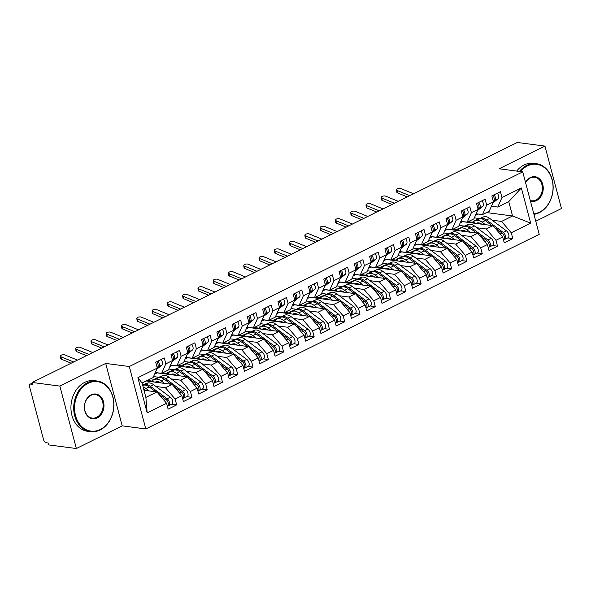 <?xml version="1.0" encoding="UTF-8"?>
<svg xmlns="http://www.w3.org/2000/svg" width="591" height="591" viewBox="0 0 591 591"><rect width="100%" height="100%" fill="white"/><g stroke="black" fill="none" stroke-linecap="round" stroke-linejoin="round"><path stroke-width="0.89" d="M76.357 448.532L122.189 425.852L105.7 363.421L59.861 386.1L76.357 448.532L48.706 444.905L48.211 443.006L46.187 442.748A3.066 1.692 -116.3 0 1 43.549 439.66L29.55 386.684A3.066 1.692 -116.3 0 1 30.082 384.187L32.372 383.057M535.771 221.233L561.45 208.527L544.954 146.095L517.31 142.468L32.217 382.473L59.861 386.1M145.8 428.955L539.221 234.309L522.725 171.878L129.303 366.523L145.8 428.955L122.189 425.852M137.873 377.686L157.272 368.09L153.076 377.583L142.076 383.02L137.873 377.686L147.166 412.873L166.573 403.276L168.117 409.142L176.679 404.909L175.128 399.043L181.851 395.719L183.402 401.585L191.957 397.351L190.405 391.486L197.128 388.154L198.679 394.02L207.234 389.787L205.683 383.921L212.405 380.597L213.957 386.462L222.511 382.229L220.96 376.364L227.683 373.039L229.234 378.905L237.789 374.672L236.237 368.806L242.96 365.482L244.511 371.347L253.066 367.114L251.522 361.249L258.245 357.924L259.789 363.783L268.351 359.55L266.8 353.691L273.522 350.36L275.074 356.225L283.628 351.992L282.077 346.127L288.8 342.802L290.351 348.668L298.906 344.435L297.354 338.569L304.077 335.245L305.628 341.11L314.183 336.877L312.632 331.012L319.354 327.687L320.906 333.553L329.46 329.32L327.909 323.454L334.632 320.123L336.183 325.988L344.738 321.755L343.194 315.889L349.916 312.565L351.46 318.431L360.022 314.198L358.471 308.332L365.194 305.008L366.738 310.873L375.3 306.64L373.748 300.775L380.471 297.45L382.022 303.316L390.577 299.083L389.026 293.217L395.748 289.893L397.3 295.751L405.854 291.518L404.303 285.66L411.026 282.328L412.577 288.194L421.132 283.961L419.58 278.095L426.303 274.771L427.854 280.636L436.409 276.403L434.865 270.538L441.588 267.213L443.132 273.079L451.687 268.846L450.143 262.98L456.865 259.656L458.409 265.514L466.971 261.281L465.42 255.423L472.143 252.091L473.694 257.957L482.249 253.724L480.697 247.858L487.42 244.534L488.971 250.399L497.526 246.166L495.975 240.301L502.697 236.976L504.249 242.842L512.803 238.609L507.684 237.937M486.592 212.575L512.56 215.981L508.762 201.605L521.358 187.953L501.958 197.557L500.407 191.691L491.852 195.924L493.404 201.79L486.681 205.114L485.13 199.248L476.575 203.481L478.119 209.347L471.404 212.671L469.852 206.806L461.298 211.039L462.842 216.904L456.119 220.229L454.575 214.363L446.013 218.596L447.564 224.462L440.842 227.794L439.29 221.928L430.736 226.161L432.287 232.027L425.564 235.351L424.013 229.485L415.458 233.718L417.01 239.584L410.287 242.908L408.736 237.043L400.181 241.276L401.732 247.141L395.01 250.466L393.458 244.6L384.904 248.833L386.455 254.699L379.732 258.023L378.181 252.165L369.626 256.398L371.17 262.256L364.448 265.588L362.904 259.722L354.341 263.955L355.893 269.821L349.17 273.145L347.619 267.28L339.064 271.513L340.615 277.378L333.893 280.703L332.341 274.837L323.787 279.07L325.338 284.936L318.615 288.26L317.064 282.402L308.509 286.635L310.061 292.493L303.338 295.825L301.787 289.959L293.232 294.192L294.783 300.058L288.061 303.382L286.509 297.517L277.955 301.75L279.499 307.615L272.776 310.94L271.232 305.074L262.677 309.307L264.221 315.173L257.499 318.497L255.955 312.632L247.393 316.865L248.944 322.73L242.221 326.062L240.67 320.196L232.115 324.429L233.667 330.295L226.944 333.62L225.393 327.754L216.838 331.987L218.389 337.853L211.667 341.177L210.115 335.311L201.561 339.544L203.112 345.41L196.389 348.734L194.838 342.869L186.283 347.102L187.827 352.967L181.112 356.292L179.561 350.433L171.006 354.666L172.55 360.525L165.827 363.857L164.283 357.991L155.721 362.224L157.272 368.09M521.358 187.953L530.659 223.139L511.252 232.743L512.803 238.609M460.182 222.933L462.709 221.684L493.005 225.659L486.282 228.983L476.834 227.742M459.081 225.415L463.551 225.998M502.697 236.976L493.005 225.659M495.975 240.301L486.282 228.983M508.762 201.605L497.762 207.049L491.446 206.215M501.958 197.557L497.762 207.049M444.905 230.49L447.431 229.242L477.727 233.216L471.005 236.54L461.556 235.307M443.804 232.972L448.273 233.556M487.42 244.534L477.727 233.216M480.697 247.858L471.005 236.54M493.404 201.79L489.208 211.282L482.485 214.607L476.169 213.779M486.681 205.114L482.485 214.607M429.627 238.047L432.147 236.799L462.45 240.773L455.727 244.105L446.279 242.864M428.527 240.53L432.989 241.121M472.143 252.091L462.45 240.773M465.42 255.423L455.727 244.105M478.119 209.347L473.93 218.84L467.208 222.164L460.884 221.337M471.404 212.671L467.208 222.164M414.35 245.605L416.869 244.356L447.173 248.338L440.45 251.663L431.002 250.421M413.249 248.094L417.711 248.678M456.865 259.656L447.173 248.338M450.143 262.98L440.45 251.663M462.842 216.904L458.653 226.397L451.93 229.722L445.607 228.894M456.119 220.229L451.93 229.722M399.065 253.162L401.592 251.914L431.888 255.896L425.165 259.22L415.724 257.979M397.972 255.652L402.434 256.235M441.588 267.213L431.888 255.896M434.865 270.538L425.165 259.22M447.564 224.462L443.368 233.955L436.646 237.286L430.329 236.452M440.842 227.794L436.646 237.286M383.788 260.727L386.315 259.479L416.611 263.453L409.888 266.777L400.447 265.536M382.695 263.209L387.157 263.793M426.303 274.771L416.611 263.453M419.58 278.095L409.888 266.777M432.287 232.027L428.091 241.52L421.368 244.844L415.052 244.017M425.564 235.351L421.368 244.844M368.511 268.284L371.037 267.036L401.333 271.01L394.611 274.342L385.162 273.101M367.417 270.767L371.879 271.358M411.026 282.328L401.333 271.01M404.303 285.66L394.611 274.342M417.01 239.584L412.813 249.077L406.091 252.401L399.775 251.574M410.287 242.908L406.091 252.401M353.233 275.842L355.76 274.593L386.056 278.575L379.333 281.9L369.885 280.659M352.133 278.324L356.602 278.915M395.748 289.893L386.056 278.575M389.026 293.217L379.333 281.9M401.732 247.141L397.536 256.634L390.814 259.959L384.497 259.131M395.01 250.466L390.814 259.959M337.956 283.399L340.475 282.151L370.779 286.133L364.056 289.457L354.607 288.216M336.855 285.889L341.325 286.472M380.471 297.45L370.779 286.133M373.748 300.775L364.056 289.457M386.455 254.699L382.259 264.192L375.536 267.524L369.212 266.689M379.732 258.023L375.536 267.524M322.679 290.964L325.198 289.716L355.501 293.69L348.779 297.014L339.33 295.773M321.578 293.446L326.04 294.03M365.194 305.008L355.501 293.69M358.471 308.332L348.779 297.014M371.17 262.256L366.981 271.757L360.259 275.081L353.935 274.246M364.448 265.588L360.259 275.081M307.401 298.521L309.92 297.273L340.224 301.247L333.501 304.579L324.053 303.338M306.301 301.004L310.763 301.587M349.916 312.565L340.224 301.247M343.194 315.889L333.501 304.579M355.893 269.821L351.697 279.314L344.974 282.638L338.658 281.811M349.17 273.145L344.974 282.638M292.117 306.079L294.643 304.83L324.939 308.812L318.217 312.137L308.775 310.896M291.023 308.561L295.485 309.152M334.632 320.123L324.939 308.812M327.909 323.454L318.217 312.137M340.615 277.378L336.419 286.871L329.697 290.196L323.38 289.368M333.893 280.703L329.697 290.196M276.839 313.636L279.366 312.388L309.662 316.37L302.939 319.694L293.491 318.453M275.746 316.126L280.208 316.71M319.354 327.687L309.662 316.37M312.632 331.012L302.939 319.694M325.338 284.936L321.142 294.429L314.419 297.753L308.103 296.926M318.615 288.26L314.419 297.753M261.562 321.194L264.088 319.945L294.384 323.927L287.662 327.251L278.213 326.01M260.461 323.683L264.931 324.267M304.077 335.245L294.384 323.927M297.354 338.569L287.662 327.251M310.061 292.493L305.865 301.986L299.142 305.318L292.826 304.483M303.338 295.825L299.142 305.318M246.284 328.759L248.804 327.51L279.107 331.485L272.385 334.809L262.936 333.575M245.184 331.241L249.653 331.824M288.8 342.802L279.107 331.485M282.077 346.127L272.385 334.809M294.783 300.058L290.587 309.551L283.865 312.875L277.541 312.048M288.061 303.382L283.865 312.875M231.007 336.316L233.526 335.067L263.83 339.042L257.107 342.374L247.659 341.133M229.906 338.798L234.368 339.389M273.522 350.36L263.83 339.042M266.8 353.691L257.107 342.374M279.499 307.615L275.31 317.108L268.587 320.433L262.264 319.605M272.776 310.94L268.587 320.433M215.73 343.873L218.249 342.625L248.552 346.607L241.83 349.931L232.381 348.69M214.629 346.356L219.091 346.947M258.245 357.924L248.552 346.607M251.522 361.249L241.83 349.931M264.221 315.173L260.033 324.666L253.31 327.99L246.986 327.163M257.499 318.497L253.31 327.99M200.445 351.431L202.972 350.182L233.268 354.164L226.545 357.489L217.104 356.247M199.352 353.92L203.814 354.504M242.96 365.482L233.268 354.164M236.237 368.806L226.545 357.489M248.944 322.73L244.748 332.223L238.025 335.555L231.709 334.72M242.221 326.062L238.025 335.555M185.168 358.996L187.694 357.747L217.99 361.722L211.268 365.046L201.827 363.805M184.074 361.478L188.536 362.061M227.683 373.039L217.99 361.722M220.96 376.364L211.268 365.046M233.667 330.295L229.471 339.788L222.748 343.112L216.432 342.285M226.944 333.62L222.748 343.112M169.89 366.553L172.417 365.304L202.713 369.279L195.99 372.611L186.542 371.37M168.79 369.035L173.259 369.626M212.405 380.597L202.713 369.279M205.683 383.921L195.99 372.611M218.389 337.853L214.193 347.345L207.471 350.67L201.154 349.842M211.667 341.177L207.471 350.67M154.613 374.11L157.14 372.862L187.436 376.844L180.713 380.168L171.264 378.927M153.512 376.593L157.982 377.184M197.128 388.154L187.436 376.844M190.405 391.486L180.713 380.168M203.112 345.41L198.916 354.903L192.193 358.227L185.877 357.4M196.389 348.734L192.193 358.227M146.191 380.988L172.158 384.401L165.436 387.726L155.987 386.484M181.851 395.719L172.158 384.401M175.128 399.043L165.436 387.726M187.827 352.967L183.638 362.46L176.916 365.792L170.592 364.957M181.112 356.292L176.916 365.792M32.416 383.241L30.695 384.098L32.712 384.364L32.217 382.473M30.695 384.098A3.066 1.692 -116.3 0 0 30.082 384.187M143.99 390.267L156.881 391.959L145.881 397.403L147.166 412.873M166.573 403.276L156.881 391.959M172.55 360.525L168.361 370.025L161.639 373.349L155.315 372.515M165.827 363.857L161.639 373.349M105.7 363.421L129.303 366.523M544.954 146.095L499.122 168.775L522.725 171.878M475.46 215.368L478.156 214.038M474.366 217.857L478.828 218.441M492.118 220.184L501.56 221.426L512.56 215.981L530.659 223.139M142.076 383.02L145.881 397.403M511.252 232.743L501.56 221.426M176.679 404.909L171.56 404.237M191.957 397.351L186.837 396.679M207.234 389.787L202.115 389.114M222.511 382.229L217.392 381.557M237.789 374.672L232.669 374M253.066 367.114L247.954 366.442M268.351 359.55L263.231 358.877M283.628 351.992L278.509 351.32M298.906 344.435L293.786 343.763M314.183 336.877L309.063 336.205M329.46 329.32L324.341 328.648M344.738 321.755L339.626 321.083M360.022 314.198L354.903 313.525M375.3 306.64L370.18 305.968M390.577 299.083L385.458 298.411M405.854 291.518L400.735 290.846M421.132 283.961L416.012 283.288M436.409 276.403L431.29 275.731M451.687 268.846L446.574 268.174M466.971 261.281L461.852 260.616M482.249 253.724L477.129 253.051M497.526 246.166L492.406 245.494M157.14 367.587L157.457 367.336A4.085 2.253 -116.3 0 0 157.945 364.152A4.085 2.253 -116.3 0 0 156.763 361.707M157.221 367.89L158.676 366.738A4.085 2.253 -116.3 0 0 159.164 363.546A4.085 2.253 -116.3 0 0 157.982 361.101M161.195 359.52A4.085 2.253 63.7 0 1 162.37 361.958A4.085 2.253 63.7 0 1 161.882 365.149L156.792 369.183M77.451 360.089L64.87 354.925A2.556 1.13 -7.2 0 0 62.003 354.91A2.556 1.13 -7.2 0 0 60.422 356.188A2.556 1.13 -7.2 0 0 61.05 356.809L61.353 359.173A2.556 1.13 172.8 0 1 60.725 358.552L60.422 356.188M73.631 361.98L61.05 356.809M61.353 359.173L71.156 363.206M142.653 385.199L144.47 384.645A12.876 7.107 63.7 0 1 150.38 386.285L167.142 398.77A4.085 2.253 63.7 0 1 169.41 402.316A4.085 2.253 63.7 0 1 168.694 405.648L171.907 404.067A4.085 2.253 -116.3 0 0 172.616 400.728A4.085 2.253 -116.3 0 0 170.348 397.182L153.586 384.697A12.876 7.107 -116.3 0 0 147.684 383.064L142.549 384.8M168.694 405.648A4.085 2.253 63.7 0 1 167.999 405.781M158.491 393.842L165.916 399.368A4.085 2.253 63.7 0 1 168.184 402.922A4.085 2.253 63.7 0 1 167.475 406.253L167.371 406.305M145.667 390.488A10.217 5.637 -116.3 0 0 143.776 389.454M142.712 385.413L143.251 385.251A12.876 7.107 63.7 0 1 149.154 386.891L155.765 391.811M149.287 390.961L145.947 388.479A12.876 7.107 -116.3 0 0 143.118 386.965M172.417 360.03L172.735 359.779A4.085 2.253 -116.3 0 0 173.222 356.587A4.085 2.253 -116.3 0 0 172.04 354.149M172.498 360.325L173.953 359.173A4.085 2.253 -116.3 0 0 174.441 355.981A4.085 2.253 -116.3 0 0 173.266 353.544M176.473 351.955A4.085 2.253 63.7 0 1 177.655 354.401A4.085 2.253 63.7 0 1 177.167 357.585L172.07 361.626M92.728 352.531L80.147 347.36A2.556 1.13 -7.2 0 0 77.281 347.353A2.556 1.13 -7.2 0 0 75.707 348.631A2.556 1.13 -7.2 0 0 76.328 349.251L76.631 351.615A2.556 1.13 172.8 0 1 76.003 350.995L75.707 348.631M88.909 354.423L76.328 349.251M76.631 351.615L86.434 355.642M187.702 352.465L188.012 352.221A4.085 2.253 -116.3 0 0 188.499 349.03A4.085 2.253 -116.3 0 0 187.317 346.592M187.775 352.768L189.231 351.615A4.085 2.253 -116.3 0 0 189.718 348.424A4.085 2.253 -116.3 0 0 188.544 345.986M191.75 344.398A4.085 2.253 63.7 0 1 192.932 346.836A4.085 2.253 63.7 0 1 192.444 350.027L187.347 354.061M108.005 344.974L95.424 339.803A2.556 1.13 -7.2 0 0 92.558 339.788A2.556 1.13 -7.2 0 0 90.984 341.073A2.556 1.13 -7.2 0 0 91.605 341.694L91.908 344.058A2.556 1.13 172.8 0 1 91.28 343.43L90.984 341.073M104.186 346.865L91.605 341.694M91.908 344.058L101.711 348.084M202.979 344.908L203.289 344.664A4.085 2.253 -116.3 0 0 203.777 341.472A4.085 2.253 -116.3 0 0 202.595 339.035M203.053 345.21L204.516 344.058A4.085 2.253 -116.3 0 0 205.003 340.867A4.085 2.253 -116.3 0 0 203.821 338.429M207.027 336.84A4.085 2.253 63.7 0 1 208.209 339.278A4.085 2.253 63.7 0 1 207.722 342.47L202.624 346.503M123.283 337.409L110.709 332.245A2.556 1.13 -7.2 0 0 107.835 332.231A2.556 1.13 -7.2 0 0 106.262 333.509A2.556 1.13 -7.2 0 0 106.89 334.137L107.185 336.501A2.556 1.13 172.8 0 1 106.565 335.873L106.262 333.509M119.463 339.3L106.89 334.137M107.185 336.501L116.988 340.527M218.256 337.35L218.567 337.099A4.085 2.253 -116.3 0 0 219.054 333.915A4.085 2.253 -116.3 0 0 217.88 331.47M218.338 337.653L219.793 336.501A4.085 2.253 -116.3 0 0 220.28 333.309A4.085 2.253 -116.3 0 0 219.098 330.871M222.305 329.283A4.085 2.253 63.7 0 1 223.487 331.721A4.085 2.253 63.7 0 1 222.999 334.912L217.902 338.946M138.56 329.852L125.986 324.688A2.556 1.13 -7.2 0 0 123.113 324.673A2.556 1.13 -7.2 0 0 121.539 325.951A2.556 1.13 -7.2 0 0 122.167 326.579L122.463 328.936A2.556 1.13 172.8 0 1 121.842 328.315L121.539 325.951M134.741 331.743L122.167 326.579M122.463 328.936L132.266 332.969M171.043 384.253L164.431 379.333A12.876 7.107 63.7 0 0 158.528 377.693L155.758 378.513L159.755 377.088A12.876 7.107 63.7 0 1 165.657 378.728L182.42 391.205A4.085 2.253 63.7 0 1 184.688 394.758A4.085 2.253 63.7 0 1 183.978 398.09L187.184 396.502A4.085 2.253 -116.3 0 0 187.894 393.17A4.085 2.253 -116.3 0 0 185.626 389.617L168.863 377.139A12.876 7.107 -116.3 0 0 162.961 375.499L152.101 380.153L152.796 380.043L153.63 381.963M183.978 398.09A4.085 2.253 63.7 0 1 183.276 398.223M173.769 386.278L181.193 391.811A4.085 2.253 63.7 0 1 183.469 395.364A4.085 2.253 63.7 0 1 182.752 398.696L182.649 398.748M160.944 382.931A10.217 5.637 -116.3 0 0 156.371 381.712L154.953 382.141M164.564 383.404L161.225 380.922A12.876 7.107 -116.3 0 0 155.322 379.282L152.796 380.043M147.307 380.434L152.515 381.121M156.585 381.653L159.378 382.022M186.328 376.696L179.716 371.769A12.876 7.107 63.7 0 0 173.806 370.136L171.035 370.956L175.032 369.53A12.876 7.107 63.7 0 1 180.935 371.17L197.697 383.648A4.085 2.253 63.7 0 1 199.965 387.201A4.085 2.253 63.7 0 1 199.256 390.533L202.462 388.944A4.085 2.253 -116.3 0 0 203.171 385.613A4.085 2.253 -116.3 0 0 200.903 382.059L184.141 369.582A12.876 7.107 -116.3 0 0 178.238 367.942L167.379 372.596L168.073 372.485L168.908 374.406M199.256 390.533A4.085 2.253 63.7 0 1 198.561 390.666M189.046 378.72L196.478 384.253A4.085 2.253 63.7 0 1 198.746 387.807A4.085 2.253 63.7 0 1 198.029 391.139L197.926 391.19M176.221 375.366A10.217 5.637 -116.3 0 0 171.649 374.155L170.23 374.583M179.841 375.846L176.502 373.357A12.876 7.107 -116.3 0 0 170.6 371.724L168.073 372.485M162.584 372.877L167.792 373.564M171.863 374.096L174.663 374.465M201.605 369.139L194.993 364.211A12.876 7.107 63.7 0 0 189.083 362.579L186.313 363.391L190.309 361.973A12.876 7.107 63.7 0 1 196.212 363.605L212.974 376.09A4.085 2.253 63.7 0 1 215.242 379.644A4.085 2.253 63.7 0 1 214.533 382.975L217.739 381.387A4.085 2.253 -116.3 0 0 218.456 378.055A4.085 2.253 -116.3 0 0 216.18 374.502L199.426 362.017A12.876 7.107 -116.3 0 0 193.516 360.384L182.656 365.039L183.35 364.928L184.185 366.848M214.533 382.975A4.085 2.253 63.7 0 1 213.839 383.108M204.323 371.163L211.755 376.696A4.085 2.253 63.7 0 1 214.023 380.249A4.085 2.253 63.7 0 1 213.307 383.581L213.211 383.633M191.499 367.809A10.217 5.637 -116.3 0 0 186.933 366.597L185.515 367.026M195.119 368.282L191.78 365.799A12.876 7.107 -116.3 0 0 185.877 364.159L183.35 364.928M177.861 365.319L183.077 366.006M187.14 366.538L189.94 366.908M216.882 361.574L210.27 356.654A12.876 7.107 63.7 0 0 204.368 355.014L201.59 355.834L205.587 354.408A12.876 7.107 63.7 0 1 211.489 356.048L228.252 368.533A4.085 2.253 63.7 0 1 230.52 372.079A4.085 2.253 63.7 0 1 229.81 375.418L233.017 373.83A4.085 2.253 -116.3 0 0 233.733 370.498A4.085 2.253 -116.3 0 0 231.465 366.945L214.703 354.46A12.876 7.107 -116.3 0 0 208.793 352.827L197.933 357.481L198.628 357.37L199.463 359.291M229.81 375.418A4.085 2.253 63.7 0 1 229.116 375.544M219.601 363.605L227.033 369.131A4.085 2.253 63.7 0 1 229.301 372.685A4.085 2.253 63.7 0 1 228.591 376.016L228.488 376.068M206.784 360.251A10.217 5.637 -116.3 0 0 202.211 359.033L200.792 359.461M210.396 360.724L207.064 358.242A12.876 7.107 -116.3 0 0 201.154 356.602L198.628 357.37M193.139 357.762L198.354 358.442M202.425 358.981L205.217 359.343M88.089 383.308A24.94 19.51 97.5 0 0 75.545 415.613A24.94 19.51 97.5 0 0 100.285 429.472A24.94 19.51 97.5 0 0 112.822 397.167A24.94 19.51 97.5 0 0 88.089 383.308M100.056 429.989A25.553 19.991 -82.5 0 1 90.482 431.674A25.553 19.991 -82.5 0 1 73.764 409.866A25.553 19.991 -82.5 0 1 87.557 382.695A25.553 19.991 -82.5 0 1 97.131 381.01A25.553 19.991 -82.5 0 1 113.841 402.818A25.553 19.991 -82.5 0 1 100.056 429.989M91.132 394.854A12.47 9.752 -82.5 0 1 103.506 401.784A12.47 9.752 -82.5 0 1 97.234 417.933A12.47 9.752 -82.5 0 1 84.86 411.004A12.47 9.752 -82.5 0 1 91.132 394.854M96.702 417.312A11.857 9.271 97.5 0 0 103.1 404.709A11.857 9.271 97.5 0 0 95.35 394.589A11.857 9.271 97.5 0 0 90.903 395.372A11.857 9.271 97.5 0 0 84.506 407.975A11.857 9.271 97.5 0 0 92.262 418.096A11.857 9.271 97.5 0 0 96.702 417.312M90.482 431.674L87.704 431.312A25.553 19.991 -82.5 0 1 70.986 409.504A25.553 19.991 -82.5 0 1 84.779 382.325A25.553 19.991 -82.5 0 1 94.353 380.641L97.131 381.01M533.813 213.839A24.94 19.51 97.5 0 0 539.539 212.147A24.94 19.51 97.5 0 0 552.083 179.849A24.94 19.51 97.5 0 0 527.342 165.99A24.94 19.51 97.5 0 0 520.42 171.575M519.437 171.442A25.553 19.991 -82.5 0 1 526.817 165.369A25.553 19.991 -82.5 0 1 536.392 163.685A25.553 19.991 -82.5 0 1 553.102 185.493A25.553 19.991 -82.5 0 1 539.31 212.664A25.553 19.991 -82.5 0 1 533.946 214.334M525.51 182.412A12.47 9.752 -82.5 0 1 530.393 177.529A12.47 9.752 -82.5 0 1 542.76 184.458A12.47 9.752 -82.5 0 1 536.488 200.608A12.47 9.752 -82.5 0 1 530.452 201.125M530.29 200.504A11.857 9.271 97.5 0 0 531.516 200.77A11.857 9.271 97.5 0 0 535.963 199.987A11.857 9.271 97.5 0 0 542.361 187.384A11.857 9.271 97.5 0 0 534.604 177.263A11.857 9.271 97.5 0 0 530.164 178.046A11.857 9.271 97.5 0 0 525.562 182.612M516.66 171.08A25.553 19.991 -82.5 0 1 524.04 165.007A25.553 19.991 -82.5 0 1 533.614 163.323L536.392 163.685M233.534 329.793L233.844 329.542A4.085 2.253 -116.3 0 0 234.332 326.35A4.085 2.253 -116.3 0 0 233.157 323.912M233.615 330.088L235.07 328.936A4.085 2.253 -116.3 0 0 235.558 325.752A4.085 2.253 -116.3 0 0 234.376 323.307M237.582 321.718A4.085 2.253 63.7 0 1 238.764 324.163A4.085 2.253 63.7 0 1 238.276 327.348L233.186 331.388M153.837 322.294L141.264 317.123A2.556 1.13 -7.2 0 0 138.39 317.116A2.556 1.13 -7.2 0 0 136.816 318.394A2.556 1.13 -7.2 0 0 137.444 319.014L137.74 321.378A2.556 1.13 172.8 0 1 137.119 320.758L136.816 318.394M150.018 324.186L137.444 319.014M137.74 321.378L147.551 325.405M232.16 354.016L225.548 349.096A12.876 7.107 63.7 0 0 219.645 347.456L216.867 348.276L220.864 346.851A12.876 7.107 63.7 0 1 226.774 348.491L243.529 360.968A4.085 2.253 63.7 0 1 245.804 364.521A4.085 2.253 63.7 0 1 245.088 367.853L248.301 366.265A4.085 2.253 -116.3 0 0 249.01 362.933A4.085 2.253 -116.3 0 0 246.743 359.38L229.98 346.902A12.876 7.107 -116.3 0 0 224.078 345.262L213.211 349.924L213.912 349.806L214.74 351.734M245.088 367.853A4.085 2.253 63.7 0 1 244.393 367.986M234.878 356.041L242.31 361.574A4.085 2.253 63.7 0 1 244.578 365.127A4.085 2.253 63.7 0 1 243.869 368.459L243.765 368.511M222.061 352.694A10.217 5.637 -116.3 0 0 217.488 351.475L216.07 351.904M225.673 353.167L222.342 350.685A12.876 7.107 -116.3 0 0 216.432 349.045L213.912 349.806M208.424 350.204L213.632 350.884M217.702 351.416L220.495 351.785M248.811 322.235L249.129 321.984A4.085 2.253 -116.3 0 0 249.616 318.793A4.085 2.253 -116.3 0 0 248.434 316.355M248.892 322.531L250.348 321.378A4.085 2.253 -116.3 0 0 250.835 318.187A4.085 2.253 -116.3 0 0 249.653 315.749M252.867 314.161A4.085 2.253 63.7 0 1 254.041 316.599A4.085 2.253 63.7 0 1 253.554 319.79L248.464 323.824M169.122 314.737L156.541 309.566A2.556 1.13 -7.2 0 0 153.675 309.558A2.556 1.13 -7.2 0 0 152.094 310.836A2.556 1.13 -7.2 0 0 152.722 311.457L153.025 313.821A2.556 1.13 172.8 0 1 152.397 313.2L152.094 310.836M165.303 316.628L152.722 311.457M153.025 313.821L162.828 317.847M264.088 314.671L264.406 314.427A4.085 2.253 -116.3 0 0 264.894 311.235A4.085 2.253 -116.3 0 0 263.712 308.798M264.17 314.973L265.625 313.821A4.085 2.253 -116.3 0 0 266.113 310.63A4.085 2.253 -116.3 0 0 264.931 308.192M268.144 306.603A4.085 2.253 63.7 0 1 269.319 309.041A4.085 2.253 63.7 0 1 268.831 312.233L263.741 316.266M184.399 307.18L171.818 302.008A2.556 1.13 -7.2 0 0 168.952 301.994A2.556 1.13 -7.2 0 0 167.379 303.272A2.556 1.13 -7.2 0 0 167.999 303.9L168.302 306.264A2.556 1.13 172.8 0 1 167.674 305.636L167.379 303.272M180.58 309.063L167.999 303.9M168.302 306.264L178.105 310.29M279.373 307.113L279.683 306.869A4.085 2.253 -116.3 0 0 280.171 303.678A4.085 2.253 -116.3 0 0 278.989 301.233M279.447 307.416L280.902 306.264A4.085 2.253 -116.3 0 0 281.39 303.072A4.085 2.253 -116.3 0 0 280.215 300.634M283.421 299.046A4.085 2.253 63.7 0 1 284.603 301.484A4.085 2.253 63.7 0 1 284.116 304.675L279.018 308.709M199.677 299.615L187.096 294.451A2.556 1.13 -7.2 0 0 184.229 294.436A2.556 1.13 -7.2 0 0 182.656 295.714A2.556 1.13 -7.2 0 0 183.276 296.342L183.579 298.699A2.556 1.13 172.8 0 1 182.951 298.078L182.656 295.714M195.857 301.506L183.276 296.342M183.579 298.699L193.383 302.732M247.437 346.459L240.825 341.539A12.876 7.107 63.7 0 0 234.923 339.899L232.152 340.719L236.141 339.293A12.876 7.107 63.7 0 1 242.051 340.933L258.814 353.411A4.085 2.253 63.7 0 1 261.082 356.964A4.085 2.253 63.7 0 1 260.365 360.296L263.579 358.707A4.085 2.253 -116.3 0 0 264.288 355.376A4.085 2.253 -116.3 0 0 262.02 351.822L245.258 339.345A12.876 7.107 -116.3 0 0 239.355 337.705L228.495 342.359L229.19 342.248L230.017 344.169M260.365 360.296A4.085 2.253 63.7 0 1 259.671 360.429M250.163 348.483L257.587 354.016A4.085 2.253 63.7 0 1 259.855 357.57A4.085 2.253 63.7 0 1 259.146 360.902L259.043 360.953M237.338 345.129A10.217 5.637 -116.3 0 0 232.765 343.918L231.347 344.346M240.958 345.609L237.619 343.12A12.876 7.107 -116.3 0 0 231.716 341.487L229.19 342.248M223.701 342.64L228.909 343.327M232.98 343.859L235.772 344.228M262.714 338.902L256.102 333.974A12.876 7.107 63.7 0 0 250.2 332.341L247.43 333.154L251.426 331.736A12.876 7.107 63.7 0 1 257.329 333.368L274.091 345.853A4.085 2.253 63.7 0 1 276.359 349.407A4.085 2.253 63.7 0 1 275.65 352.738L278.856 351.15A4.085 2.253 -116.3 0 0 279.565 347.818A4.085 2.253 -116.3 0 0 277.297 344.265L260.535 331.787A12.876 7.107 -116.3 0 0 254.632 330.147L243.773 334.801L244.467 334.691L245.302 336.611M275.65 352.738A4.085 2.253 63.7 0 1 274.948 352.871M265.44 340.926L272.865 346.459A4.085 2.253 63.7 0 1 275.133 350.012A4.085 2.253 63.7 0 1 274.423 353.344L274.32 353.396M252.616 337.572A10.217 5.637 -116.3 0 0 248.043 336.36L246.624 336.789M256.235 338.045L252.896 335.562A12.876 7.107 -116.3 0 0 246.994 333.93L244.467 334.691M238.978 335.082L244.186 335.769M248.257 336.301L251.049 336.671M277.999 331.337L271.387 326.417A12.876 7.107 63.7 0 0 265.477 324.777L262.707 325.597L266.704 324.178A12.876 7.107 63.7 0 1 272.606 325.811L289.368 338.296A4.085 2.253 63.7 0 1 291.636 341.849A4.085 2.253 63.7 0 1 290.927 345.181L294.133 343.593A4.085 2.253 -116.3 0 0 294.843 340.261A4.085 2.253 -116.3 0 0 292.575 336.707L275.812 324.223A12.876 7.107 -116.3 0 0 269.91 322.59L259.05 327.244L259.745 327.133L260.579 329.054M290.927 345.181A4.085 2.253 63.7 0 1 290.233 345.307M280.718 333.368L288.142 338.902A4.085 2.253 63.7 0 1 290.417 342.448A4.085 2.253 63.7 0 1 289.701 345.787L289.597 345.831M267.893 330.014A10.217 5.637 -116.3 0 0 263.32 328.795L261.902 329.224M271.513 330.487L268.174 328.005A12.876 7.107 -116.3 0 0 262.271 326.365L259.745 327.133M254.256 327.525L259.464 328.204M263.534 328.744L266.334 329.106M294.65 299.556L294.961 299.305A4.085 2.253 -116.3 0 0 295.448 296.113A4.085 2.253 -116.3 0 0 294.266 293.675M294.724 299.851L296.18 298.699A4.085 2.253 -116.3 0 0 296.667 295.515A4.085 2.253 -116.3 0 0 295.493 293.07M298.699 291.489A4.085 2.253 63.7 0 1 299.881 293.926A4.085 2.253 63.7 0 1 299.393 297.118L294.296 301.151M214.954 292.057L202.381 286.894A2.556 1.13 -7.2 0 0 199.507 286.879A2.556 1.13 -7.2 0 0 197.933 288.157A2.556 1.13 -7.2 0 0 198.561 288.777L198.857 291.141A2.556 1.13 172.8 0 1 198.236 290.521L197.933 288.157M211.135 293.949L198.561 288.777M198.857 291.141L208.66 295.175M293.276 323.779L286.665 318.859A12.876 7.107 63.7 0 0 280.755 317.219L277.984 318.039L281.981 316.613A12.876 7.107 63.7 0 1 287.883 318.254L304.646 330.731A4.085 2.253 63.7 0 1 306.914 334.284A4.085 2.253 63.7 0 1 306.204 337.616L309.411 336.035A4.085 2.253 -116.3 0 0 310.127 332.696A4.085 2.253 -116.3 0 0 307.852 329.15L291.097 316.665A12.876 7.107 -116.3 0 0 285.187 315.025L274.327 319.687L275.022 319.568L275.857 321.497M306.204 337.616A4.085 2.253 63.7 0 1 305.51 337.749M295.995 325.811L303.427 331.337A4.085 2.253 63.7 0 1 305.695 334.89A4.085 2.253 63.7 0 1 304.978 338.222L304.882 338.274M283.17 322.457A10.217 5.637 -116.3 0 0 278.605 321.238L277.186 321.667M286.79 322.93L283.451 320.448A12.876 7.107 -116.3 0 0 277.548 318.808L275.022 319.568M269.533 319.967L274.749 320.647M278.812 321.186L281.611 321.548M309.928 291.998L310.238 291.747A4.085 2.253 -116.3 0 0 310.726 288.556A4.085 2.253 -116.3 0 0 309.544 286.118M310.009 292.294L311.464 291.141A4.085 2.253 -116.3 0 0 311.952 287.95A4.085 2.253 -116.3 0 0 310.77 285.512M313.976 283.924A4.085 2.253 63.7 0 1 315.158 286.362A4.085 2.253 63.7 0 1 314.671 289.553L309.573 293.594M230.231 284.5L217.658 279.329A2.556 1.13 -7.2 0 0 214.784 279.321A2.556 1.13 -7.2 0 0 213.211 280.599A2.556 1.13 -7.2 0 0 213.839 281.22L214.134 283.584A2.556 1.13 172.8 0 1 213.514 282.963L213.211 280.599M226.412 286.391L213.839 281.22M214.134 283.584L223.937 287.61M308.554 316.222L301.942 311.302A12.876 7.107 63.7 0 0 296.039 309.662L293.262 310.482L297.258 309.056A12.876 7.107 63.7 0 1 303.161 310.696L319.923 323.174A4.085 2.253 63.7 0 1 322.191 326.727A4.085 2.253 63.7 0 1 321.482 330.059L324.688 328.47A4.085 2.253 -116.3 0 0 325.405 325.139A4.085 2.253 -116.3 0 0 323.137 321.585L306.374 309.108A12.876 7.107 -116.3 0 0 300.464 307.468L289.605 312.122L290.299 312.011L291.134 313.932M321.482 330.059A4.085 2.253 63.7 0 1 320.787 330.192M311.272 318.246L318.704 323.779A4.085 2.253 63.7 0 1 320.972 327.333A4.085 2.253 63.7 0 1 320.263 330.665L320.159 330.716M298.455 314.892A10.217 5.637 -116.3 0 0 293.882 313.681L292.464 314.109M302.067 315.372L298.736 312.883A12.876 7.107 -116.3 0 0 292.826 311.25L290.299 312.011M284.81 312.403L290.026 313.09M294.096 313.622L296.889 313.991M325.205 284.434L325.515 284.19A4.085 2.253 -116.3 0 0 326.003 280.998A4.085 2.253 -116.3 0 0 324.828 278.56M325.286 284.736L326.742 283.584A4.085 2.253 -116.3 0 0 327.229 280.393A4.085 2.253 -116.3 0 0 326.047 277.955M329.253 276.366A4.085 2.253 63.7 0 1 330.435 278.804A4.085 2.253 63.7 0 1 329.948 281.996L324.851 286.029M245.509 276.943L232.935 271.771A2.556 1.13 -7.2 0 0 230.062 271.757A2.556 1.13 -7.2 0 0 228.488 273.042A2.556 1.13 -7.2 0 0 229.116 273.663L229.411 276.027A2.556 1.13 172.8 0 1 228.791 275.399L228.488 273.042M241.689 278.826L229.116 273.663M229.411 276.027L239.222 280.053M323.831 308.665L317.219 303.737A12.876 7.107 63.7 0 0 311.317 302.104L308.539 302.924L312.536 301.499A12.876 7.107 63.7 0 1 318.446 303.139L335.2 315.616A4.085 2.253 63.7 0 1 337.476 319.17A4.085 2.253 63.7 0 1 336.759 322.501L339.973 320.913A4.085 2.253 -116.3 0 0 340.682 317.581A4.085 2.253 -116.3 0 0 338.414 314.028L321.652 301.55A12.876 7.107 -116.3 0 0 315.742 299.91L304.882 304.564L305.584 304.454L306.411 306.374M336.759 322.501A4.085 2.253 63.7 0 1 336.065 322.634M326.55 310.689L333.981 316.222A4.085 2.253 63.7 0 1 336.249 319.775A4.085 2.253 63.7 0 1 335.54 323.107L335.437 323.159M313.732 307.335A10.217 5.637 -116.3 0 0 309.159 306.123L307.741 306.552M317.345 307.815L314.013 305.325A12.876 7.107 -116.3 0 0 308.103 303.693L305.584 304.454M300.088 304.845L305.303 305.532M309.374 306.064L312.166 306.434M340.482 276.876L340.793 276.632A4.085 2.253 -116.3 0 0 341.288 273.441A4.085 2.253 -116.3 0 0 340.106 271.003M340.564 277.179L342.019 276.027A4.085 2.253 -116.3 0 0 342.507 272.835A4.085 2.253 -116.3 0 0 341.325 270.397M344.538 268.809A4.085 2.253 63.7 0 1 345.713 271.247A4.085 2.253 63.7 0 1 345.225 274.438L340.135 278.472M260.794 269.378L248.213 264.214A2.556 1.13 -7.2 0 0 245.346 264.199A2.556 1.13 -7.2 0 0 243.765 265.477A2.556 1.13 -7.2 0 0 244.393 266.105L244.696 268.469A2.556 1.13 172.8 0 1 244.068 267.841L243.765 265.477M256.974 271.269L244.393 266.105M244.696 268.469L254.499 272.495M339.108 301.107L332.497 296.18A12.876 7.107 63.7 0 0 326.594 294.547L323.816 295.36L327.813 293.941A12.876 7.107 63.7 0 1 333.723 295.574L350.485 308.059A4.085 2.253 63.7 0 1 352.753 311.612A4.085 2.253 63.7 0 1 352.037 314.944L355.25 313.356A4.085 2.253 -116.3 0 0 355.959 310.024A4.085 2.253 -116.3 0 0 353.691 306.47L336.929 293.986A12.876 7.107 -116.3 0 0 331.026 292.353L320.167 297.007L320.861 296.896L321.689 298.817M352.037 314.944A4.085 2.253 63.7 0 1 351.342 315.069M341.834 303.131L349.259 308.665A4.085 2.253 63.7 0 1 351.527 312.211A4.085 2.253 63.7 0 1 350.818 315.55L350.714 315.594M329.01 299.777A10.217 5.637 -116.3 0 0 324.437 298.566L323.018 298.994M332.63 300.25L329.29 297.768A12.876 7.107 -116.3 0 0 323.388 296.128L320.861 296.896M315.372 297.288L320.581 297.975M324.651 298.507L327.444 298.876M355.76 269.319L356.077 269.068A4.085 2.253 -116.3 0 0 356.565 265.884A4.085 2.253 -116.3 0 0 355.383 263.438M355.841 269.622L357.296 268.469A4.085 2.253 -116.3 0 0 357.784 265.278A4.085 2.253 -116.3 0 0 356.602 262.832M359.816 261.252A4.085 2.253 63.7 0 1 360.99 263.689A4.085 2.253 63.7 0 1 360.503 266.881L355.413 270.914M276.071 261.82L263.49 256.657A2.556 1.13 -7.2 0 0 260.624 256.642A2.556 1.13 -7.2 0 0 259.05 257.92A2.556 1.13 -7.2 0 0 259.671 258.54L259.974 260.904A2.556 1.13 172.8 0 1 259.346 260.284L259.05 257.92M272.252 263.712L259.671 258.54M259.974 260.904L269.777 264.938M354.386 293.542L347.774 288.622A12.876 7.107 63.7 0 0 341.871 286.982L339.101 287.802L343.09 286.376A12.876 7.107 63.7 0 1 349 288.016L365.763 300.501A4.085 2.253 63.7 0 1 368.03 304.047A4.085 2.253 63.7 0 1 367.321 307.386L370.527 305.798A4.085 2.253 -116.3 0 0 371.237 302.466A4.085 2.253 -116.3 0 0 368.969 298.913L352.206 286.428A12.876 7.107 -116.3 0 0 346.304 284.796L335.444 289.45L336.139 289.339L336.973 291.26M367.321 307.386A4.085 2.253 63.7 0 1 366.619 307.512M357.112 295.574L364.536 301.1A4.085 2.253 63.7 0 1 366.804 304.653A4.085 2.253 63.7 0 1 366.095 307.985L365.992 308.037M344.287 292.22A10.217 5.637 -116.3 0 0 339.714 291.001L338.296 291.429M347.907 292.693L344.568 290.211A12.876 7.107 -116.3 0 0 338.665 288.571L336.139 289.339M330.65 289.73L335.858 290.41M339.928 290.949L342.721 291.311M371.037 261.761L371.355 261.51A4.085 2.253 -116.3 0 0 371.842 258.319A4.085 2.253 -116.3 0 0 370.66 255.881M371.118 262.057L372.574 260.904A4.085 2.253 -116.3 0 0 373.061 257.713A4.085 2.253 -116.3 0 0 371.887 255.275M375.093 253.687A4.085 2.253 63.7 0 1 376.275 256.132A4.085 2.253 63.7 0 1 375.787 259.316L370.69 263.357M291.348 254.263L278.767 249.092A2.556 1.13 -7.2 0 0 275.901 249.084A2.556 1.13 -7.2 0 0 274.327 250.362A2.556 1.13 -7.2 0 0 274.948 250.983L275.251 253.347A2.556 1.13 172.8 0 1 274.623 252.726L274.327 250.362M287.529 256.154L274.948 250.983M275.251 253.347L285.054 257.373M369.663 285.985L363.059 281.065A12.876 7.107 63.7 0 0 357.149 279.425L354.378 280.245L358.375 278.819A12.876 7.107 63.7 0 1 364.278 280.459L381.04 292.937A4.085 2.253 63.7 0 1 383.308 296.49A4.085 2.253 63.7 0 1 382.599 299.822L385.805 298.233A4.085 2.253 -116.3 0 0 386.514 294.902A4.085 2.253 -116.3 0 0 384.246 291.348L367.484 278.871A12.876 7.107 -116.3 0 0 361.581 277.231L350.722 281.885L351.416 281.774L352.251 283.702M382.599 299.822A4.085 2.253 63.7 0 1 381.897 299.955M372.389 288.009L379.814 293.542A4.085 2.253 63.7 0 1 382.089 297.096A4.085 2.253 63.7 0 1 381.372 300.427L381.269 300.479M359.564 284.663A10.217 5.637 -116.3 0 0 354.992 283.444L353.573 283.872M363.184 285.135L359.845 282.653A12.876 7.107 -116.3 0 0 353.943 281.013L351.416 281.774M345.927 282.166L351.135 282.853M355.206 283.385L357.998 283.754M386.322 254.196L386.632 253.953A4.085 2.253 -116.3 0 0 387.12 250.761A4.085 2.253 -116.3 0 0 385.938 248.323M386.396 254.499L387.851 253.347A4.085 2.253 -116.3 0 0 388.339 250.156A4.085 2.253 -116.3 0 0 387.164 247.718M390.37 246.129A4.085 2.253 63.7 0 1 391.552 248.567A4.085 2.253 63.7 0 1 391.065 251.759L385.967 255.792M306.626 246.706L294.045 241.534A2.556 1.13 -7.2 0 0 291.178 241.527A2.556 1.13 -7.2 0 0 289.605 242.805A2.556 1.13 -7.2 0 0 290.225 243.426L290.528 245.79A2.556 1.13 172.8 0 1 289.9 245.169L289.605 242.805M302.806 248.597L290.225 243.426M290.528 245.79L300.331 249.816M384.948 278.427L378.336 273.5A12.876 7.107 63.7 0 0 372.426 271.867L369.656 272.687L373.652 271.262A12.876 7.107 63.7 0 1 379.555 272.902L396.317 285.379A4.085 2.253 63.7 0 1 398.585 288.933A4.085 2.253 63.7 0 1 397.876 292.264L401.082 290.676A4.085 2.253 -116.3 0 0 401.799 287.344A4.085 2.253 -116.3 0 0 399.523 283.791L382.761 271.313A12.876 7.107 -116.3 0 0 376.859 269.673L365.999 274.327L366.693 274.217L367.528 276.137M397.876 292.264A4.085 2.253 63.7 0 1 397.182 292.397M387.666 280.452L395.098 285.985A4.085 2.253 63.7 0 1 397.366 289.538A4.085 2.253 63.7 0 1 396.65 292.87L396.546 292.922M374.842 277.098A10.217 5.637 -116.3 0 0 370.269 275.886L368.858 276.315M378.462 277.578L375.122 275.088A12.876 7.107 -116.3 0 0 369.22 273.456L366.693 274.217M361.204 274.608L366.42 275.295M370.483 275.827L373.283 276.196M401.599 246.639L401.91 246.395A4.085 2.253 -116.3 0 0 402.397 243.204A4.085 2.253 -116.3 0 0 401.215 240.766M401.681 246.942L403.136 245.79A4.085 2.253 -116.3 0 0 403.623 242.598A4.085 2.253 -116.3 0 0 402.441 240.16M405.648 238.572A4.085 2.253 63.7 0 1 406.83 241.01A4.085 2.253 63.7 0 1 406.342 244.201L401.245 248.235M321.903 239.148L309.329 233.977A2.556 1.13 -7.2 0 0 306.456 233.962A2.556 1.13 -7.2 0 0 304.882 235.24A2.556 1.13 -7.2 0 0 305.51 235.868L305.806 238.232A2.556 1.13 172.8 0 1 305.185 237.604L304.882 235.24M318.084 241.032L305.51 235.868M305.806 238.232L315.609 242.258M400.225 270.87L393.613 265.943A12.876 7.107 63.7 0 0 387.711 264.31L384.933 265.123L388.93 263.704A12.876 7.107 63.7 0 1 394.832 265.337L411.595 277.822A4.085 2.253 63.7 0 1 413.863 281.375A4.085 2.253 63.7 0 1 413.153 284.707L416.36 283.119A4.085 2.253 -116.3 0 0 417.076 279.787A4.085 2.253 -116.3 0 0 414.801 276.233L398.046 263.756A12.876 7.107 -116.3 0 0 392.136 262.116L381.276 266.77L381.971 266.659L382.805 268.58M413.153 284.707A4.085 2.253 63.7 0 1 412.459 284.84M402.944 272.894L410.376 278.427A4.085 2.253 63.7 0 1 412.644 281.981A4.085 2.253 63.7 0 1 411.934 285.313L411.831 285.364M390.126 269.54A10.217 5.637 -116.3 0 0 385.554 268.329L384.135 268.757M393.739 270.013L390.407 267.531A12.876 7.107 -116.3 0 0 384.497 265.891L381.971 266.659M376.482 267.051L381.697 267.738M385.768 268.27L388.56 268.639M416.877 239.082L417.187 238.83A4.085 2.253 -116.3 0 0 417.674 235.646A4.085 2.253 -116.3 0 0 416.5 233.201M416.958 239.385L418.413 238.232A4.085 2.253 -116.3 0 0 418.901 235.041A4.085 2.253 -116.3 0 0 417.719 232.603M420.925 231.015A4.085 2.253 63.7 0 1 422.107 233.452A4.085 2.253 63.7 0 1 421.619 236.644L416.522 240.677M337.18 231.583L324.607 226.419A2.556 1.13 -7.2 0 0 321.733 226.405A2.556 1.13 -7.2 0 0 320.159 227.683A2.556 1.13 -7.2 0 0 320.787 228.311L321.083 230.667A2.556 1.13 172.8 0 1 320.462 230.047L320.159 227.683M333.361 233.475L320.787 228.311M321.083 230.667L330.894 234.701M415.503 263.305L408.891 258.385A12.876 7.107 63.7 0 0 402.988 256.745L400.21 257.565L404.207 256.147A12.876 7.107 63.7 0 1 410.11 257.779L426.872 270.264A4.085 2.253 63.7 0 1 429.147 273.81A4.085 2.253 63.7 0 1 428.431 277.149L431.637 275.561A4.085 2.253 -116.3 0 0 432.353 272.229A4.085 2.253 -116.3 0 0 430.085 268.676L413.323 256.191A12.876 7.107 -116.3 0 0 407.413 254.558L396.554 259.213L397.255 259.102L398.083 261.023M428.431 277.149A4.085 2.253 63.7 0 1 427.736 277.275M418.221 265.337L425.653 270.863A4.085 2.253 63.7 0 1 427.921 274.416A4.085 2.253 63.7 0 1 427.212 277.748L427.108 277.8M405.404 261.983A10.217 5.637 -116.3 0 0 400.831 260.764L399.413 261.192M409.016 262.456L405.685 259.974A12.876 7.107 -116.3 0 0 399.775 258.333L397.255 259.102M391.759 259.493L396.975 260.173M401.045 260.712L403.838 261.074M432.154 231.524L432.464 231.273A4.085 2.253 -116.3 0 0 432.952 228.082A4.085 2.253 -116.3 0 0 431.777 225.644M432.235 231.82L433.691 230.667A4.085 2.253 -116.3 0 0 434.178 227.483A4.085 2.253 -116.3 0 0 432.996 225.038M436.21 223.45A4.085 2.253 63.7 0 1 437.384 225.895A4.085 2.253 63.7 0 1 436.897 229.086L431.807 233.12M352.458 224.026L339.884 218.862A2.556 1.13 -7.2 0 0 337.018 218.847A2.556 1.13 -7.2 0 0 335.437 220.125A2.556 1.13 -7.2 0 0 336.065 220.746L336.368 223.11A2.556 1.13 172.8 0 1 335.74 222.489L335.437 220.125M348.638 225.917L336.065 220.746M336.368 223.11L346.171 227.143M430.78 255.748L424.168 250.828A12.876 7.107 63.7 0 0 418.265 249.188L415.488 250.008L419.484 248.582A12.876 7.107 63.7 0 1 425.394 250.222L442.149 262.7A4.085 2.253 63.7 0 1 444.425 266.253A4.085 2.253 63.7 0 1 443.708 269.585L446.922 267.996A4.085 2.253 -116.3 0 0 447.631 264.665A4.085 2.253 -116.3 0 0 445.363 261.119L428.601 248.634A12.876 7.107 -116.3 0 0 422.698 246.994L411.831 251.655L412.533 251.537L413.36 253.465M443.708 269.585A4.085 2.253 63.7 0 1 443.014 269.718M433.506 257.779L440.93 263.305A4.085 2.253 63.7 0 1 443.198 266.859A4.085 2.253 63.7 0 1 442.489 270.19L442.386 270.242M420.681 254.425A10.217 5.637 -116.3 0 0 416.108 253.207L414.69 253.635M424.294 254.898L420.962 252.416A12.876 7.107 -116.3 0 0 415.059 250.776L412.533 251.537M407.044 251.936L412.252 252.616M416.323 253.147L419.115 253.517M447.431 223.967L447.749 223.716A4.085 2.253 -116.3 0 0 448.237 220.524A4.085 2.253 -116.3 0 0 447.055 218.086M447.513 224.262L448.968 223.11A4.085 2.253 -116.3 0 0 449.455 219.918A4.085 2.253 -116.3 0 0 448.273 217.481M451.487 215.892A4.085 2.253 63.7 0 1 452.662 218.33A4.085 2.253 63.7 0 1 452.174 221.522L447.084 225.555M367.742 216.469L355.161 211.297A2.556 1.13 -7.2 0 0 352.295 211.29A2.556 1.13 -7.2 0 0 350.722 212.568A2.556 1.13 -7.2 0 0 351.342 213.188L351.645 215.552A2.556 1.13 172.8 0 1 351.017 214.932L350.722 212.568M363.923 218.36L351.342 213.188M351.645 215.552L361.448 219.579M446.057 248.19L439.445 243.27A12.876 7.107 63.7 0 0 433.543 241.63L430.773 242.45L434.762 241.025A12.876 7.107 63.7 0 1 440.672 242.665L457.434 255.142A4.085 2.253 63.7 0 1 459.702 258.695A4.085 2.253 63.7 0 1 458.985 262.027L462.199 260.439A4.085 2.253 -116.3 0 0 462.908 257.107A4.085 2.253 -116.3 0 0 460.64 253.554L443.878 241.076A12.876 7.107 -116.3 0 0 437.975 239.436L427.116 244.09L427.81 243.98L428.638 245.9M458.985 262.027A4.085 2.253 63.7 0 1 458.291 262.16M448.783 250.215L456.208 255.748A4.085 2.253 63.7 0 1 458.476 259.301A4.085 2.253 63.7 0 1 457.766 262.633L457.663 262.685M435.959 246.861A10.217 5.637 -116.3 0 0 431.386 245.649L429.967 246.078M439.578 247.341L436.239 244.851A12.876 7.107 -116.3 0 0 430.337 243.219L427.81 243.98M422.321 244.371L427.529 245.058M431.6 245.59L434.392 245.959M462.709 216.402L463.026 216.158A4.085 2.253 -116.3 0 0 463.514 212.967A4.085 2.253 -116.3 0 0 462.332 210.529M462.79 216.705L464.245 215.552A4.085 2.253 -116.3 0 0 464.733 212.361A4.085 2.253 -116.3 0 0 463.558 209.923M466.764 208.335A4.085 2.253 63.7 0 1 467.946 210.773A4.085 2.253 63.7 0 1 467.459 213.964L462.361 217.998M383.02 208.911L370.439 203.74A2.556 1.13 -7.2 0 0 367.572 203.725A2.556 1.13 -7.2 0 0 365.999 205.011A2.556 1.13 -7.2 0 0 366.619 205.631L366.922 207.995A2.556 1.13 172.8 0 1 366.294 207.367L365.999 205.011M379.2 210.795L366.619 205.631M366.922 207.995L376.726 212.021M461.335 240.633L454.723 235.706A12.876 7.107 63.7 0 0 448.82 234.073L446.05 234.893L450.047 233.467A12.876 7.107 63.7 0 1 455.949 235.1L472.711 247.585A4.085 2.253 63.7 0 1 474.979 251.138A4.085 2.253 63.7 0 1 474.27 254.47L477.476 252.882A4.085 2.253 -116.3 0 0 478.185 249.55A4.085 2.253 -116.3 0 0 475.918 245.996L459.155 233.519A12.876 7.107 -116.3 0 0 453.253 231.879L442.393 236.533L443.087 236.422L443.922 238.343M474.27 254.47A4.085 2.253 63.7 0 1 473.568 254.603M464.061 242.657L471.485 248.19A4.085 2.253 63.7 0 1 473.76 251.744A4.085 2.253 63.7 0 1 473.044 255.076L472.94 255.127M451.236 239.303A10.217 5.637 -116.3 0 0 446.663 238.092L445.245 238.52M454.856 239.783L451.517 237.294A12.876 7.107 -116.3 0 0 445.614 235.661L443.087 236.422M437.599 236.814L442.807 237.501M446.877 238.033L449.67 238.402M477.993 208.845L478.304 208.601A4.085 2.253 -116.3 0 0 478.791 205.409A4.085 2.253 -116.3 0 0 477.609 202.972M478.067 209.148L479.523 207.995A4.085 2.253 -116.3 0 0 480.01 204.804A4.085 2.253 -116.3 0 0 478.836 202.366M482.042 200.777A4.085 2.253 63.7 0 1 483.224 203.215A4.085 2.253 63.7 0 1 482.736 206.407L477.639 210.44M398.297 201.346L385.716 196.182A2.556 1.13 -7.2 0 0 382.85 196.168A2.556 1.13 -7.2 0 0 381.276 197.446A2.556 1.13 -7.2 0 0 381.897 198.074L382.2 200.438A2.556 1.13 172.8 0 1 381.572 199.81L381.276 197.446M394.478 203.238L381.897 198.074M382.2 200.438L392.003 204.464M476.619 233.076L470.008 228.148A12.876 7.107 63.7 0 0 464.098 226.508L461.327 227.328L465.324 225.91A12.876 7.107 63.7 0 1 471.226 227.542L487.989 240.027A4.085 2.253 63.7 0 1 490.257 243.581A4.085 2.253 63.7 0 1 489.547 246.912L492.754 245.324A4.085 2.253 -116.3 0 0 493.463 241.992A4.085 2.253 -116.3 0 0 491.195 238.439L474.433 225.954A12.876 7.107 -116.3 0 0 468.53 224.321L457.67 228.976L458.365 228.865L459.2 230.785M489.547 246.912A4.085 2.253 63.7 0 1 488.853 247.038M479.338 235.1L486.77 240.633A4.085 2.253 63.7 0 1 489.038 244.179A4.085 2.253 63.7 0 1 488.321 247.518L488.218 247.563M466.513 231.746A10.217 5.637 -116.3 0 0 461.94 230.527L460.522 230.963M470.133 232.219L466.794 229.736A12.876 7.107 -116.3 0 0 460.891 228.096L458.365 228.865M452.876 229.256L458.084 229.936M462.155 230.475L464.954 230.837M493.271 201.287L493.581 201.036A4.085 2.253 -116.3 0 0 494.069 197.845A4.085 2.253 -116.3 0 0 492.887 195.407M493.345 201.59L494.807 200.43A4.085 2.253 -116.3 0 0 495.295 197.246A4.085 2.253 -116.3 0 0 494.113 194.801M497.319 193.22A4.085 2.253 63.7 0 1 498.501 195.658A4.085 2.253 63.7 0 1 498.014 198.849L492.916 202.883M413.574 193.789L401.001 188.625A2.556 1.13 -7.2 0 0 398.127 188.61A2.556 1.13 -7.2 0 0 396.554 189.888A2.556 1.13 -7.2 0 0 397.182 190.509L397.477 192.873A2.556 1.13 172.8 0 1 396.857 192.252L396.554 189.888M409.755 195.68L397.182 190.509M397.477 192.873L407.28 196.906M491.897 225.511L485.285 220.591A12.876 7.107 63.7 0 0 479.375 218.951L476.605 219.771L480.601 218.345A12.876 7.107 63.7 0 1 486.504 219.985L503.266 232.462A4.085 2.253 63.7 0 1 505.534 236.016A4.085 2.253 63.7 0 1 504.825 239.348L508.031 237.767A4.085 2.253 -116.3 0 0 508.748 234.428A4.085 2.253 -116.3 0 0 506.472 230.882L489.717 218.397A12.876 7.107 -116.3 0 0 483.807 216.764L472.948 221.418L473.642 221.3L474.477 223.228M504.825 239.348A4.085 2.253 63.7 0 1 504.13 239.481M494.615 227.542L502.047 233.068A4.085 2.253 63.7 0 1 504.315 236.622A4.085 2.253 63.7 0 1 503.598 239.953L503.502 240.005M481.791 224.188A10.217 5.637 -116.3 0 0 477.225 222.97L475.807 223.398M485.41 224.661L482.071 222.179A12.876 7.107 -116.3 0 0 476.169 220.539L473.642 221.3M468.153 221.699L473.369 222.379M477.432 222.918L480.232 223.28M158.676 366.738L161.882 365.149M147.684 383.064L144.47 384.645M143.251 385.251L142.734 385.509M149.154 386.891L145.947 388.479M165.916 399.368L164.025 400.306M153.586 384.697L150.38 386.285M170.348 397.182L167.142 398.77M173.953 359.173L177.167 357.585M189.231 351.615L192.444 350.027M204.516 344.058L207.722 342.47M219.793 336.501L222.999 334.912M162.961 375.499L159.755 377.088M158.528 377.693L155.322 379.282M164.431 379.333L161.225 380.922M181.193 391.811L179.309 392.749M168.863 377.139L165.657 378.728M185.626 389.617L182.42 391.205M178.238 367.942L175.032 369.53M173.806 370.136L170.6 371.724M179.716 371.769L176.502 373.357M196.478 384.253L194.587 385.184M184.141 369.582L180.935 371.17M200.903 382.059L197.697 383.648M193.516 360.384L190.309 361.973M189.083 362.579L185.877 364.159M194.993 364.211L191.78 365.799M211.755 376.696L209.864 377.627M199.426 362.017L196.212 363.605M216.18 374.502L212.974 376.09M208.793 352.827L205.587 354.408M204.368 355.014L201.154 356.602M210.27 356.654L207.064 358.242M227.033 369.131L225.141 370.069M214.703 354.46L211.489 356.048M231.465 366.945L228.252 368.533M235.07 328.936L238.276 327.348M224.078 345.262L220.864 346.851M219.645 347.456L216.432 349.045M225.548 349.096L222.342 350.685M242.31 361.574L240.419 362.512M229.98 346.902L226.774 348.491M246.743 359.38L243.529 360.968M250.348 321.378L253.554 319.79M265.625 313.821L268.831 312.233M280.902 306.264L284.116 304.675M239.355 337.705L236.141 339.293M234.923 339.899L231.716 341.487M240.825 341.539L237.619 343.12M257.587 354.016L255.696 354.955M245.258 339.345L242.051 340.933M262.02 351.822L258.814 353.411M254.632 330.147L251.426 331.736M250.2 332.341L246.994 333.93M256.102 333.974L252.896 335.562M272.865 346.459L270.974 347.39M260.535 331.787L257.329 333.368M277.297 344.265L274.091 345.853M269.91 322.59L266.704 324.178M265.477 324.777L262.271 326.365M271.387 326.417L268.174 328.005M288.142 338.902L286.258 339.832M275.812 324.223L272.606 325.811M292.575 336.707L289.368 338.296M296.18 298.699L299.393 297.118M285.187 315.025L281.981 316.613M280.755 317.219L277.548 318.808M286.665 318.859L283.451 320.448M303.427 331.337L301.536 332.275M291.097 316.665L287.883 318.254M307.852 329.15L304.646 330.731M311.464 291.141L314.671 289.553M300.464 307.468L297.258 309.056M296.039 309.662L292.826 311.25M301.942 311.302L298.736 312.883M318.704 323.779L316.813 324.718M306.374 309.108L303.161 310.696M323.137 321.585L319.923 323.174M326.742 283.584L329.948 281.996M315.742 299.91L312.536 301.499M311.317 302.104L308.103 303.693M317.219 303.737L314.013 305.325M333.981 316.222L332.09 317.153M321.652 301.55L318.446 303.139M338.414 314.028L335.2 315.616M342.019 276.027L345.225 274.438M331.026 292.353L327.813 293.941M326.594 294.547L323.388 296.128M332.497 296.18L329.29 297.768M349.259 308.665L347.368 309.595M336.929 293.986L333.723 295.574M353.691 306.47L350.485 308.059M357.296 268.469L360.503 266.881M346.304 284.796L343.09 286.376M341.871 286.982L338.665 288.571M347.774 288.622L344.568 290.211M364.536 301.1L362.645 302.038M352.206 286.428L349 288.016M368.969 298.913L365.763 300.501M372.574 260.904L375.787 259.316M361.581 277.231L358.375 278.819M357.149 279.425L353.943 281.013M363.059 281.065L359.845 282.653M379.814 293.542L377.93 294.481M367.484 278.871L364.278 280.459M384.246 291.348L381.04 292.937M387.851 253.347L391.065 251.759M376.859 269.673L373.652 271.262M372.426 271.867L369.22 273.456M378.336 273.5L375.122 275.088M395.098 285.985L393.207 286.923M382.761 271.313L379.555 272.902M399.523 283.791L396.317 285.379M403.136 245.79L406.342 244.201M392.136 262.116L388.93 263.704M387.711 264.31L384.497 265.891M393.613 265.943L390.407 267.531M410.376 278.427L408.484 279.358M398.046 263.756L394.832 265.337M414.801 276.233L411.595 277.822M418.413 238.232L421.619 236.644M407.413 254.558L404.207 256.147M402.988 256.745L399.775 258.333M408.891 258.385L405.685 259.974M425.653 270.863L423.762 271.801M413.323 256.191L410.11 257.779M430.085 268.676L426.872 270.264M433.691 230.667L436.897 229.086M422.698 246.994L419.484 248.582M418.265 249.188L415.059 250.776M424.168 250.828L420.962 252.416M440.93 263.305L439.039 264.243M428.601 248.634L425.394 250.222M445.363 261.119L442.149 262.7M448.968 223.11L452.174 221.522M437.975 239.436L434.762 241.025M433.543 241.63L430.337 243.219M439.445 243.27L436.239 244.851M456.208 255.748L454.316 256.686M443.878 241.076L440.672 242.665M460.64 253.554L457.434 255.142M464.245 215.552L467.459 213.964M453.253 231.879L450.047 233.467M448.82 234.073L445.614 235.661M454.723 235.706L451.517 237.294M471.485 248.19L469.601 249.121M459.155 233.519L455.949 235.1M475.918 245.996L472.711 247.585M479.523 207.995L482.736 206.407M468.53 224.321L465.324 225.91M464.098 226.508L460.891 228.096M470.008 228.148L466.794 229.736M486.77 240.633L484.879 241.564M474.433 225.954L471.226 227.542M491.195 238.439L487.989 240.027M494.807 200.43L498.014 198.849M483.807 216.764L480.601 218.345M479.375 218.951L476.169 220.539M485.285 220.591L482.071 222.179M502.047 233.068L500.156 234.006M489.717 218.397L486.504 219.985M506.472 230.882L503.266 232.462M152.84 381.86L152.101 380.153M168.117 374.302L167.379 372.596M183.395 366.745L182.656 365.039M198.672 359.188L197.933 357.481M213.949 351.63L213.211 349.924M229.234 344.065L228.495 342.359M244.511 336.508L243.773 334.801M259.789 328.951L259.05 327.244M275.066 321.393L274.327 319.687M290.344 313.828L289.605 312.122M305.621 306.271L304.882 304.564M320.906 298.714L320.167 297.007M336.183 291.156L335.444 289.45M351.46 283.591L350.722 281.885M366.738 276.034L365.999 274.327M382.015 268.477L381.276 266.77M397.292 260.919L396.554 259.213M412.57 253.362L411.831 251.655M427.854 245.797L427.116 244.09M443.132 238.239L442.393 236.533M458.409 230.682L457.67 228.976M473.687 223.125L472.948 221.418"/></g></svg>

